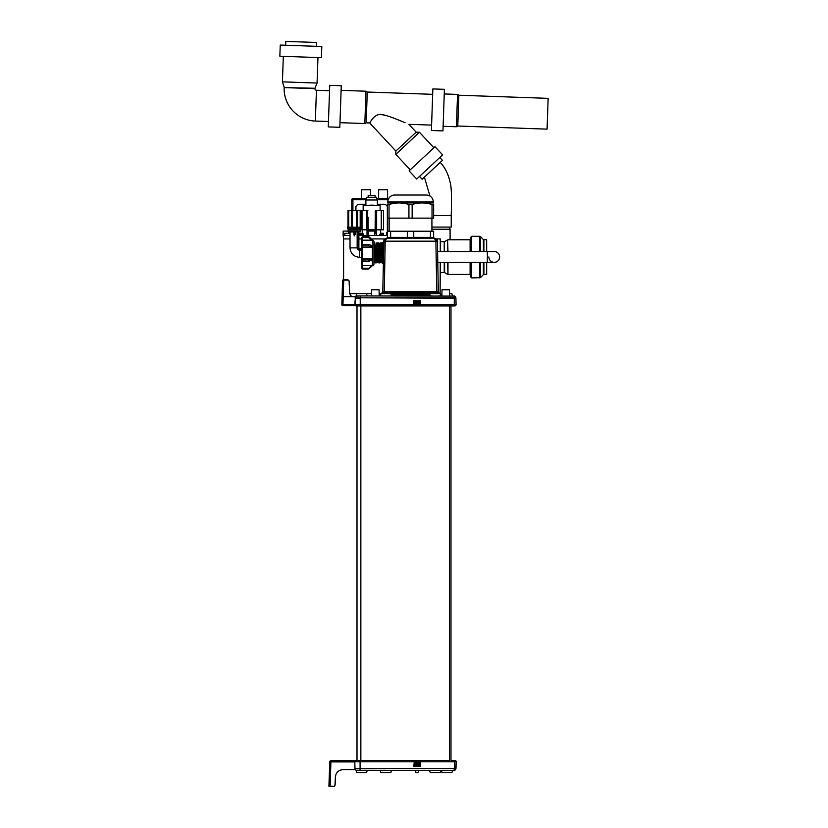 <?xml version="1.0" encoding="UTF-8"?>
<svg xmlns="http://www.w3.org/2000/svg" width="828" height="828" viewBox="0 0 828 828"><rect width="100%" height="100%" fill="white"/><g stroke="black" fill="none" stroke-linecap="round" stroke-linejoin="round"><path stroke-width="1.24" d="M453.992 295.927L455.897 297.79L456.073 304.601L454.293 304.601L454.769 305.946L356.288 305.946A1.314 1.314 0 0 1 355.253 305.428A1.314 1.314 0 0 0 356.288 305.946A1.314 1.314 0 0 1 355.026 304.983M449.438 305.946L449.438 760.414L356.081 760.414L357.003 760.414L357.003 305.946L356.288 305.946A1.314 1.314 0 0 1 355.077 305.118L355.543 305.708L355.077 305.118M354.984 304.642A1.314 1.314 0 0 1 354.984 304.601L355.543 305.708L354.984 304.601L355.543 305.708L354.984 304.601L355.543 305.708L354.984 304.601L355.543 305.708L354.984 304.601L355.543 305.708L342.937 305.708A1.076 1.076 0 0 1 341.861 304.59L342.564 280.123L343.724 280.123L343.289 296.693M415.615 304.601L415.552 300.75L416.173 300.75L416.236 304.601L354.984 304.601L355.543 305.708L355.067 301.299L354.984 304.601L342.937 304.59L342.937 305.708A1.076 1.076 0 0 1 341.861 304.59L342.937 304.59L343.216 296.693L355.543 296.693L355.067 301.299M342.409 286.146C342.295 290.587 342.295 290.587 342.409 286.146L342.564 280.112L348.464 280.123L349.25 281.613L349.654 292.977C349.913 295.275 351.196 296.517 353.494 296.693C351.196 296.517 349.913 295.275 349.654 292.977L349.074 280.868M345.928 279.75L348.102 279.916M348.464 280.123L347.325 279.75L348.464 280.123M343.724 279.75L347.325 279.75M454.758 296.103L360.232 295.927L360.232 297.79L355.16 297.79L355.543 296.693L355.16 297.79A1.925 1.925 0 0 1 357.085 295.927L356.144 296.176A8.052 8.052 0 0 1 356.651 293.619L349.726 293.619M355.16 297.79A1.925 1.925 0 0 1 356.495 296.02A1.925 1.925 0 0 0 355.16 297.79A1.925 1.925 0 0 1 357.085 295.927A1.925 1.925 0 0 0 356.775 295.958A1.925 1.925 0 0 1 357.085 295.927L360.232 295.927L356.144 296.176M454.406 295.979L454.293 297.79L455.897 297.79L454.293 298.235L455.907 298.235L456.073 304.601A1.314 1.314 0 0 1 454.769 305.946A1.314 1.314 0 0 0 456.073 304.601L455.907 298.235L456.073 304.601M418.461 300.75L420.324 300.75L419.713 300.75L419.775 304.601L419.009 304.601L418.937 300.75M414.383 304.601L414.455 300.75L413.834 300.75L415.552 300.75M454.293 297.79L360.232 297.79L454.293 298.235L454.293 304.601L417.933 304.601L417.995 300.75M418.388 304.601L415.77 304.601M418.544 304.601L418.616 300.75M343.216 296.693L342.13 296.693M432.195 295.927L388.839 295.927M440.268 262.341L440.113 293.619A8.052 8.052 0 0 1 440.61 295.927L438.167 295.927M382.857 295.927L380.414 295.927A8.052 8.052 0 0 1 380.911 293.619L379.141 293.619M454.851 296.145L452.326 295.927A8.052 8.052 0 0 0 451.829 293.619L449.552 293.619M455.121 296.31L454.52 296.01M404.064 293.619L380.911 293.619M371.524 293.619L356.651 293.619M350.027 238.93L343.599 238.93L343.599 279.75M358.886 238.93L361.474 238.93M371.254 238.93L384.689 238.93M436.377 238.93L440.268 238.93L440.268 251.557M343.599 238.93L343.134 235.462L350.027 235.462M358.886 235.462L387.432 235.462M387.659 231.219L387.659 218.126M366.649 198.585L352.914 198.585L352.914 210.498M361.691 198.585L361.691 189.726L370.623 189.726L370.623 195.367M355.378 198.585L355.926 198.585L355.378 198.585M388.684 198.585L376.626 198.585M387.432 206.803A3.85 3.85 0 0 0 383.809 204.268L377.392 204.268M365.883 204.268L359.466 204.268A3.85 3.85 0 0 0 355.616 208.118L355.616 210.498M366.649 199.745L351.765 199.745A1.159 1.159 0 0 1 352.914 198.585L351.765 199.745L351.765 210.498L351.848 199.745M378.634 198.585L378.634 189.726L387.576 189.726L387.576 198.585M343.134 235.462L343.134 231.074L348.102 231.074M381.263 229.801L383.571 229.801L383.571 210.54L381.263 210.54L381.263 229.801L376.233 229.801M375.239 217.112L375.291 210.809L376.067 210.809L376.274 234.955M376.264 233.082L376.243 231.685M360.594 229.801L366.628 229.801L366.628 210.54L362.012 210.54L362.012 229.801M375.187 223.446L375.115 231.685M368.16 231.685L368.139 229.801L375.125 229.801M376.647 229.801L376.647 210.54L381.263 210.54M376.119 217.174L376.171 223.498M375.291 210.809L375.094 233.548M368.036 217.112L368.181 233.548M368.087 223.446L368.139 229.801M367.974 210.809L367.208 210.809L367.001 234.955M367.021 231.685L367.011 233.082M367.094 223.498L367.156 217.174M362.012 210.54L360.19 210.498L360.19 227.214M371.637 205.147C361.205 205.147 361.205 205.147 371.637 205.147C382.07 205.147 382.07 205.147 371.637 205.147L380.114 205.53L363.161 205.53L371.637 205.147M365.883 205.147L365.883 199.993L377.392 199.993L377.392 205.147M376.626 199.993L376.626 197.292L366.649 197.292L366.649 199.993M375.105 197.292L375.105 195.367L368.17 195.367L368.17 197.292M386.562 235.462L386.645 232.378L387.432 232.378M374.722 235.462L374.722 231.074L368.553 231.074L368.553 235.462M363.606 235.462L362.881 233.299L360.553 233.299L361.267 235.462M363.606 234.634L361.267 234.634M360.553 233.299L359.838 233.299L359.838 235.462M350.027 233.299L344.841 233.299L344.841 235.462M344.841 233.299L344.262 235.462M381.998 235.462L382.722 233.299L383.426 233.299L383.426 235.462M382.722 233.299L380.383 233.299L379.669 235.462M379.669 234.634L382.008 234.634M449.459 227.069L450.09 229.221L431.916 229.221M431.916 227.069L451.239 227.069L451.239 215.508C451.539 203.905 451.974 188.194 450.049 181.953C448.165 173.756 444.874 167.246 440.185 162.423M429.949 196.039L424.412 177.14M419.527 176.426L422.156 179.241L442.431 160.321L439.813 157.506M416.712 179.045L442.628 154.877L435.01 146.711L409.094 170.878L416.712 179.045M433.882 147.767L419.434 132.273L416.173 132.159L408.856 124.314L431.595 125.111M410.222 169.833L395.774 154.339L419.434 132.273M395.774 154.339L395.887 151.069L416.173 132.159M395.887 151.069L369.661 122.948L371.989 119.522M381.542 114.678L382.474 114.781M383.809 115.009L385.351 115.351M387.049 115.816L388.953 116.406M391.044 117.121L393.3 117.938M398.403 119.936L400.348 120.733M402.336 121.55L403.702 122.13M405.099 122.71L403.712 122.13C398.817 120.019 385.858 114.813 382.432 114.781C374.836 112.411 369.95 122.979 369.661 122.948L366.183 122.823L367.259 92.032L432.671 94.32M432.858 88.927L431.409 130.503L442.959 130.896L444.408 89.331L432.858 88.927M443.115 126.28L456.414 126.746L457.77 126.022L547.07 129.137L548.146 98.346L458.847 95.23L457.77 126.022M444.253 93.947L457.542 94.413L456.414 126.746M457.542 94.413L458.847 95.23M341.115 90.345L365.955 91.215L367.259 92.032M365.955 91.215L364.827 123.548L366.183 122.823M339.987 122.679L364.827 123.548M341.271 85.729L339.822 127.305L328.271 126.901L329.73 85.325L341.271 85.729M317.962 57.556L317.072 83.059L314.961 88.275L284.149 87.592A32.354 32.354 0 0 0 315.354 121.054L328.457 121.509M314.961 88.275L314.95 88.668A1.542 1.542 0 0 0 316.431 90.262L329.534 90.718M317.072 83.059L282.431 81.848L284.17 87.209M283.321 56.345L282.431 81.848M321.419 57.67L279.854 56.221L280.247 45.064L321.813 46.513L321.419 57.67M316.42 46.327L316.555 42.476L285.764 41.4L285.629 45.25M470.884 262.341L470.884 277.132L471.649 277.908L480.354 277.68L480.354 262.341M471.649 251.557L471.649 236.311L470.884 237.077L470.884 251.557M486.667 251.557L486.667 239.778L483.366 239.551L480.354 236.529L480.354 251.557M486.667 262.341L486.667 274.441L483.904 274.441L483.904 262.341M437.598 251.557L494.264 251.557A5.392 5.392 0 0 1 499.657 256.949A5.392 5.392 0 0 1 494.264 262.341A5.392 5.392 0 0 1 488.872 256.949M499.657 256.949A5.392 5.392 0 0 1 494.264 262.341A5.392 5.392 0 0 0 499.657 256.949A5.392 5.392 0 0 0 494.264 251.557A5.392 5.392 0 0 1 499.657 256.949M381.894 247.096L382.422 243.629L382.422 263.304L383.26 263.459M383.633 242.273L382.422 242.428L382.422 248.545L382.422 242.428M383.364 257.301L382.422 257.187L382.236 262.9L381.325 247.106M382.422 248.545L383.519 248.441M382.029 258.636L381.615 243.308L382.422 251.95M382.05 257.974C381.811 268.251 381.584 257.332 381.346 247.758L381.532 242.842M380.632 258.636L379.948 247.758C380.187 257.363 380.414 268.231 380.652 257.974M379.234 258.626L378.551 247.758C378.789 257.363 379.017 268.231 379.255 257.974M377.837 258.636L377.154 247.758C377.392 257.394 377.62 268.22 377.858 257.974M376.44 258.636L375.757 247.758C375.995 257.404 376.222 268.22 376.461 257.974M375.043 258.626L374.359 247.758C374.598 257.404 374.825 268.231 375.063 257.974M379.721 256.028L379.441 262.9L378.82 243.297L379.514 247.758C379.752 257.425 379.98 268.22 380.218 257.974L380.218 258.036M378.324 256.038L378.044 262.9L377.423 243.308L378.117 247.758C378.355 257.404 378.582 268.22 378.82 257.974L379.027 249.694M375.322 262.435L374.629 243.297L375.322 247.758C375.56 257.363 375.788 268.241 376.026 257.974L376.233 249.694M373.925 247.758C374.163 257.425 374.391 268.22 374.629 257.974L374.836 249.704M373.852 262.9L374.846 262.114M374.546 242.842L375.405 262.9L376.243 262.114M376.502 243.629L376.719 247.758C376.957 257.363 377.185 268.241 377.423 257.974L377.423 258.025M376.802 262.9L376.098 242.842L376.802 262.9L377.64 262.114M377.34 242.842L378.199 262.89L378.396 258.626L378.199 262.89L379.038 262.114M379.1 247.096L379.731 243.629M378.738 242.842L379.597 262.9L379.793 258.636L379.597 262.9L380.435 262.114M380.694 243.629L380.911 247.758C381.149 257.373 381.377 268.231 381.615 257.974L381.615 258.036M380.994 262.9L380.29 242.842L380.994 262.9L381.19 258.636L380.994 262.9L381.832 262.114M382.422 262.838L381.687 242.842M380.135 242.842L381.128 243.629M376.098 242.842L376.937 243.629M373.945 241.704L373.945 264.039L373.945 241.704A1.542 1.542 0 0 0 372.486 240.161L362.24 240.182L362.24 244.519M373.945 264.039A1.542 1.542 0 0 1 372.486 265.581L368.667 269.048L371.368 265.55L372.403 265.571L371.368 265.55L372.403 265.571L372.403 258.967L362.198 258.512L362.24 247.23L371.368 247.23L372.403 246.775L371.368 245.823M372.403 240.161L371.368 240.182L368.667 237.501L368.667 236.694L369.267 236.943L372.486 240.161L372.403 246.258M362.24 261.213L362.198 265.55L372.403 265.571M368.667 245.885L369.05 244.467L368.667 245.885L362.716 245.885L362.716 244.374L362.043 244.695L362.685 244.498L362.685 245.895A7.028 3.519 0 0 0 362.198 247.179L362.24 247.23M362.24 240.182L361.391 241.01L362.198 240.182L361.391 241.01L361.391 240.079L362.198 240.079A7.028 7.028 0 0 1 362.685 237.522L362.716 236.694L361.929 237.232L361.391 240.079M362.685 237.522L368.667 237.501M368.667 261.255L368.667 259.847L369.05 261.265L372.082 259.754M371.368 259.909L372.403 259.485L371.368 259.909M362.198 258.564A7.028 3.519 0 0 0 362.685 259.837L362.685 261.244L362.043 261.037L361.391 259.257L361.391 264.732L362.198 265.55L361.391 264.732L361.391 259.257A0.807 0.704 0 0 1 362.198 258.564L361.422 259.081M362.198 265.55L361.391 264.732L362.198 265.653A7.028 7.028 0 0 0 362.685 268.21L368.667 268.241M362.198 247.179A0.807 0.704 180 0 1 361.391 246.475L361.391 241.01M361.391 259.257L361.391 246.475L362.043 244.695M361.391 249.518L359.466 249.518L361.391 249.538M362.716 244.488L368.667 244.488M362.685 259.837L368.667 259.847M360.811 231.685L348.484 232.068L348.484 229.76L360.428 229.76L360.811 231.685L348.102 231.685M360.232 229.76L361.391 228.528L347.522 228.528L348.681 229.76L354.456 229.76M361.391 228.528L361.391 227.214L347.522 227.214L347.522 228.528M352.469 227.214L352.469 210.498L351.341 210.498L351.341 227.214M352.469 210.498L352.531 227.214M356.454 227.214L356.454 210.498L360.19 210.498M356.454 210.498L356.392 227.214M352.531 210.498L356.392 210.498M348.526 227.214L348.526 210.498L351.341 210.498M348.526 210.498L347.988 210.498L347.988 227.214M360.397 227.214L360.397 210.498M360.811 227.214L360.811 210.498M348.112 227.214L348.112 210.498M348.723 210.498L348.723 227.214M357.572 227.214L357.572 210.498M355.077 232.068L355.077 234.79M354.229 232.068L354.229 235.939L354.694 232.068M353.846 234.79L353.846 232.068M361.391 250.17L359.466 250.17A2.308 2.308 0 0 1 357.158 247.862L357.158 232.068M358.348 232.068L358.348 247.862A1.118 1.118 0 0 0 359.466 248.98L361.391 248.98M361.391 264.732L361.929 268.51L362.716 269.048L362.716 268.241M380.569 294.799L380.342 295.927M440.465 294.799L440.713 294.82A1.542 1.542 -54.7 0 0 440.123 293.64A1.542 1.542 -56.4 0 1 440.713 294.82L440.734 295.927L440.713 294.82A1.542 1.542 -54.7 0 0 440.123 293.64L430.249 293.619A8.052 8.052 0 0 0 429.753 295.927M449.594 295.927L449.48 289.769L441.997 289.769L441.883 295.927M453.972 295.927L455.897 297.79M391.282 295.927A8.052 8.052 0 0 0 390.785 293.619M441.459 295.927A8.052 8.052 0 0 1 441.924 293.712M384.296 293.619L380.973 293.619A1.542 1.542 56.4 0 1 380.983 293.609A1.542 1.542 0 0 1 381.015 293.578L380.362 294.82A1.542 1.542 0 0 1 380.89 293.681M440.061 293.588L440.082 293.609A1.542 1.542 -54.7 0 0 440.051 293.578A1.542 1.542 -56.4 0 1 440.103 293.619L440.103 293.619A1.542 1.542 -54.7 0 0 440.051 293.578L436.77 293.578L436.77 291.58L438.302 291.58A1.542 1.542 0 0 0 438.633 292.512L382.112 292.812L382.774 291.58L383.913 239.996M380.973 293.619L380.362 294.82L382.112 292.812A1.542 1.542 0 0 1 382.112 292.812L382.774 291.58L384.296 291.58L382.774 291.58L384.296 291.58L384.296 293.578L436.78 293.619M384.109 239.623L386.728 238.153L383.654 241.186L385.186 241.186L386.728 238.153L434.338 238.153L435.88 241.186L437.422 241.186L434.338 238.153C436.853 239.126 437.877 240.13 437.422 241.186L438.302 291.58L436.76 291.58L436.76 292.812M386.51 238.164L385.682 238.971M382.774 291.58L382.774 291.58A1.542 1.542 0 0 1 382.143 292.791L382.774 291.58M440.051 293.578L438.933 292.791M390.64 237.388L387.432 237.388L387.432 231.219L433.644 231.219L433.644 237.388L390.64 237.388L390.64 231.219M430.425 231.219L430.425 237.388M413.752 237.388L413.752 231.219M407.324 231.219L407.324 237.388M389.036 218.126L387.432 218.126L387.432 204.506L389.036 204.506C395.67 202.436 402.294 202.436 408.928 204.506L412.147 204.506C418.771 202.436 425.406 202.436 432.03 204.506L433.644 204.506C433.644 202.436 433.644 202.436 433.644 204.506C433.644 202.436 433.644 202.436 433.644 204.506L433.644 218.126L389.036 218.126L389.036 204.506M432.03 204.506L432.03 218.126M412.147 218.126L412.147 204.506M408.928 204.506L408.928 218.126M387.432 204.506C387.432 202.436 387.432 202.436 387.432 204.506C387.432 202.436 387.432 202.436 387.432 204.506M433.644 202.943L387.432 202.943M426.327 195.025A6.934 6.934 0 0 1 433.261 201.949L387.814 201.949A6.934 6.934 0 0 1 394.749 195.025L426.327 195.025M379.183 295.927L379.079 289.769L371.586 289.769L371.482 295.927M367.011 295.927A8.052 8.052 0 0 0 366.514 293.619M454.903 760.414L451.819 760.414L454.903 760.414A1.314 1.314 0 0 1 456.207 761.77L455.969 768.57L454.365 768.57L454.044 770.423L356.185 770.268A8.052 8.052 0 0 0 356.692 772.731L366.556 772.731A8.052 8.052 0 0 0 367.052 770.423M357.003 760.414L449.438 760.414M360.087 760.414L360.087 761.77L354.777 761.77A1.314 1.314 0 0 1 356.081 760.414A1.314 1.314 0 0 0 355.191 760.756A1.314 1.314 0 0 1 356.081 760.414A1.314 1.314 0 0 0 354.777 761.77L355.005 768.57A1.925 1.925 0 0 0 356.93 770.423L356.185 770.268M418.626 766.376L418.016 766.376L417.933 761.76L418.544 761.76L418.626 766.376L420.313 766.376L419.703 766.376L419.775 761.76L454.365 761.77L454.365 768.57L355.005 768.57A1.925 1.925 0 0 0 356.93 770.423A1.925 1.925 0 0 1 356.682 770.402A1.925 1.925 0 0 0 356.93 770.423M415.697 766.376L416.308 766.376L416.236 761.76L414.383 761.76L414.466 766.376L413.855 766.376L414.466 766.376L414.217 761.76M418.544 761.76L419.899 761.77M416.308 766.376L416.391 761.76L418.388 761.76L417.778 761.76L417.861 766.376M414.238 761.76L413.855 766.376M416.153 766.376L415.542 766.376L415.615 761.76M415.542 766.376L414.466 766.376M355.398 769.657L343.102 769.657C338.486 770.009 335.92 772.493 335.402 777.088L334.957 785.493M355.233 760.715L330.921 760.715A1.159 1.159 0 0 0 329.772 761.832L328.923 786.196L334.346 786.227L335.133 784.737L335.402 777.088C335.92 772.493 338.486 770.009 343.102 769.657C338.486 770.009 335.92 772.493 335.402 777.088C335.92 772.493 338.486 770.009 343.102 769.657M354.777 761.915L330.921 761.915L330.921 760.715A1.159 1.159 0 0 0 329.772 761.832L330.921 761.915L330.072 786.6L333.984 786.434M332.235 786.6L334.346 786.227M335.402 777.088L335.133 784.737L335.402 777.088M355.212 769.357L355.212 769.357A1.925 1.925 0 0 0 356.299 770.319A1.925 1.925 0 0 1 355.212 769.357M432.195 770.423L388.839 770.423M382.857 770.423L380.414 770.423A8.052 8.052 0 0 0 380.911 772.731L390.785 772.731A8.052 8.052 0 0 0 391.282 770.423M429.753 770.423A8.052 8.052 0 0 0 430.249 772.731L440.113 772.731A8.052 8.052 0 0 0 440.61 770.423L438.167 770.423M454.748 770.288L452.409 770.423A9.915 9.915 0 0 1 451.902 772.731L441.986 772.731L441.303 770.423M418.626 770.423L418.626 772.731L415.542 772.731L415.542 770.423M454.613 770.34L455.969 768.57L456.207 761.77L455.969 768.57L454.396 768.57M452.347 770.94A8.052 8.052 0 0 1 451.902 772.731M441.593 770.94A8.052 8.052 0 0 0 442.038 772.731L441.531 770.423A9.915 9.915 0 0 0 442.038 772.731M454.365 760.414L454.365 761.77L456.207 761.77L455.503 769.761M454.882 770.226L455.421 769.843M450.981 305.946L450.981 760.414M419.775 304.601L419.009 304.601M420.396 304.601L420.324 300.75M417.84 300.75L417.778 304.601M416.391 304.601L416.318 300.75M413.834 300.75L413.772 304.601M355.15 298.235L360.232 298.235L360.232 305.946M355.926 206.607L355.926 210.498M387.349 232.378L387.349 206.607M388.177 199.745L376.626 199.745M433.644 215.508L451.239 215.508M316.431 90.262L315.354 121.054M314.95 88.668L284.149 87.592M440.268 272.515L444.232 272.515L444.232 262.341M444.232 251.557L444.232 241.704L440.268 241.704M444.615 251.557L444.232 241.704M444.615 241.6L447.596 239.882L447.596 251.557M447.596 239.882L447.979 251.557M470.107 251.557L470.107 239.778L470.884 239.002M447.979 262.341L447.979 274.441L470.107 274.441L470.107 262.341M447.596 262.341L447.979 274.441M447.596 274.337L444.615 272.619L444.615 262.341M471.649 262.341L471.649 277.908M479.805 262.341L479.805 277.908M483.904 274.441L483.366 274.658L483.366 262.341M483.366 251.557L483.366 239.551M471.649 236.311L479.805 236.311L479.805 251.557M483.904 251.557L483.904 239.778M487.33 251.557L487.33 262.341L494.264 262.341M383.374 257.187L382.577 257.187L382.577 248.545L383.519 248.545M372.403 258.967L372.403 246.775M368.698 245.895L371.368 247.23M368.698 259.847L371.368 258.512M362.716 261.255L362.716 259.847M360.811 230.143L348.102 230.143M350.027 232.068L350.027 247.862L357.261 247.862A2.205 2.205 0 0 0 359.466 250.066L361.391 250.066M357.261 232.068L357.779 247.862A1.656 1.656 0 0 0 359.466 249.518L359.466 257.301L361.391 257.301M358.886 247.862L357.81 247.862L357.81 232.068L357.779 247.862A1.677 1.677 0 0 0 359.466 249.538L358.886 247.862L358.886 232.068M361.391 265.653L362.198 265.653M429.908 294.82L391.126 294.82M384.306 291.58L385.186 241.186L435.88 241.186L436.76 291.58L384.306 291.58M410.533 241.186L385.186 241.186M415.159 304.601L415.221 300.75M413.772 761.76L360.087 761.77L360.087 770.423M420.313 766.376L420.396 761.76M418.927 766.376L419.009 761.76M415.242 766.376L415.159 761.76M360.853 305.946L360.853 760.414M348.453 233.299L348.453 232.068M380.652 233.299L380.652 229.801M362.623 233.299L362.623 229.801M380.114 210.54L380.114 205.53M363.161 210.54L363.161 205.53M450.09 229.221L450.09 239.778M447.979 239.778L470.107 239.778M470.107 274.441L470.884 275.206M483.366 274.658L480.354 277.68M479.805 236.311L480.354 236.529M437.795 262.341L487.33 262.341M369.06 244.467L372.082 245.978M369.05 261.265L362.043 261.037M362.716 236.694L368.667 236.694M360.925 227.214L360.925 210.498M361.391 248.441L359.466 248.441M350.027 247.862C350.586 253.596 353.732 256.742 359.466 257.301M362.716 269.048L368.667 269.048M385.424 238.443L384.006 239.799M431.336 238.153L431.336 237.388M389.74 238.153L389.74 237.388M431.916 231.219L431.916 218.126M387.814 202.725L387.814 201.949M433.261 202.725L433.261 201.949M389.16 231.219L389.16 218.126"/></g></svg>
